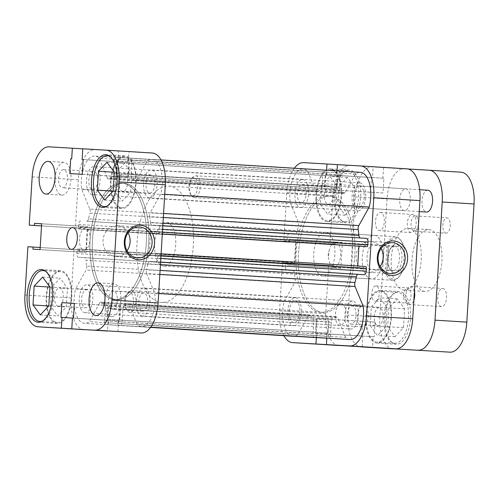 <?xml version="1.0" encoding="UTF-8"?>
<svg xmlns="http://www.w3.org/2000/svg" width="499" height="499" viewBox="0 0 499 499"><rect width="100%" height="100%" fill="white"/><g stroke="black" fill="none" stroke-linecap="round" stroke-linejoin="round"><path stroke-width="0.37" stroke-dasharray="2.5 1.87" d="M128.449 310.528A9.107 4.404 -86.4 0 0 133.401 301.689A9.107 4.404 -86.4 0 0 129.559 292.345A9.107 4.404 -86.4 0 0 127.052 293.705A9.107 4.404 -86.4 0 0 126.11 308.862A9.107 4.404 -86.4 0 0 128.449 310.528M131.262 290.63A10.928 5.283 93.6 0 1 131.274 290.63A10.928 5.283 93.6 0 1 135.871 301.851A10.928 5.283 93.6 0 1 129.933 312.443A10.928 5.283 93.6 0 1 129.921 312.443A10.928 5.283 93.6 0 1 127.12 310.447A10.928 5.283 93.6 0 1 128.255 292.264A10.928 5.283 93.6 0 1 131.262 290.63L363.615 305.064A10.928 5.283 -86.4 0 0 363.609 305.064A10.928 5.283 -86.4 0 0 357.671 315.655A10.928 5.283 -86.4 0 0 362.262 326.876A10.928 5.283 -86.4 0 0 368.212 316.291A10.928 5.283 -86.4 0 0 363.615 305.064M192.795 195.677A9.107 4.404 -86.4 0 0 197.741 186.844A9.107 4.404 -86.4 0 0 193.905 177.501A9.107 4.404 -86.4 0 0 191.398 178.86A9.107 4.404 -86.4 0 0 190.456 194.017A9.107 4.404 -86.4 0 0 192.795 195.677M195.608 175.779A10.928 5.283 93.6 0 1 195.62 175.779A10.928 5.283 93.6 0 1 200.211 187A10.928 5.283 93.6 0 1 194.273 197.592A10.928 5.283 93.6 0 1 194.261 197.592A10.928 5.283 93.6 0 1 191.466 195.602A10.928 5.283 93.6 0 1 192.595 177.413A10.928 5.283 93.6 0 1 195.608 175.779L419.653 189.701M406.872 303.143A7.647 3.699 93.6 0 1 406.866 303.143A7.647 3.699 93.6 0 1 403.647 295.289A7.647 3.699 93.6 0 1 407.808 287.873A7.647 3.699 93.6 0 1 407.814 287.873A7.647 3.699 93.6 0 1 411.033 295.732A7.647 3.699 93.6 0 1 406.872 303.143L375.036 301.165A7.647 3.699 -86.4 0 0 375.042 301.165A7.647 3.699 -86.4 0 0 379.203 293.755A7.647 3.699 -86.4 0 0 375.984 285.896A7.647 3.699 -86.4 0 0 375.978 285.896A7.647 3.699 -86.4 0 0 371.824 293.312A7.647 3.699 -86.4 0 0 375.036 301.165M446.075 233.176A7.647 3.699 93.6 0 1 446.069 233.176A7.647 3.699 93.6 0 1 442.85 225.317A7.647 3.699 93.6 0 1 447.004 217.907A7.647 3.699 93.6 0 1 447.017 217.907A7.647 3.699 93.6 0 1 450.229 225.76A7.647 3.699 93.6 0 1 446.075 233.176L414.239 231.199A7.647 3.699 -86.4 0 0 414.245 231.199A7.647 3.699 -86.4 0 0 418.405 223.783A7.647 3.699 -86.4 0 0 415.187 215.93A7.647 3.699 -86.4 0 0 415.18 215.93A7.647 3.699 -86.4 0 0 411.02 223.34A7.647 3.699 -86.4 0 0 414.239 231.199M411.188 232.609A9.107 4.404 93.6 0 1 411.176 232.609A9.107 4.404 93.6 0 1 407.352 223.259A9.107 4.404 93.6 0 1 412.299 214.433A9.107 4.404 93.6 0 1 412.305 214.433A9.107 4.404 93.6 0 1 416.135 223.783A9.107 4.404 93.6 0 1 411.188 232.609L379.352 230.632A9.107 4.404 -86.4 0 0 379.359 230.632A9.107 4.404 -86.4 0 0 384.311 221.806A9.107 4.404 -86.4 0 0 380.481 212.455A9.107 4.404 -86.4 0 0 380.469 212.455A9.107 4.404 -86.4 0 0 375.522 221.282A9.107 4.404 -86.4 0 0 379.352 230.632M441.584 306.617A9.107 4.404 93.6 0 1 441.571 306.617A9.107 4.404 93.6 0 1 437.742 297.261A9.107 4.404 93.6 0 1 442.694 288.441A9.107 4.404 93.6 0 1 442.7 288.441A9.107 4.404 93.6 0 1 446.53 297.791A9.107 4.404 93.6 0 1 441.584 306.617L409.748 304.639A9.107 4.404 -86.4 0 0 409.754 304.639A9.107 4.404 -86.4 0 0 413.846 300.286M414.401 291.254A9.107 4.404 -86.4 0 0 410.877 286.463A9.107 4.404 -86.4 0 0 405.918 295.283A9.107 4.404 -86.4 0 0 409.748 304.639M425.048 291.428A30.963 14.964 93.6 0 1 425.017 291.428A30.963 14.964 93.6 0 1 412.006 259.63A30.963 14.964 93.6 0 1 428.828 229.621A30.963 14.964 93.6 0 1 428.859 229.621A30.963 14.964 93.6 0 1 441.877 261.42A30.963 14.964 93.6 0 1 425.048 291.428M404.365 290.144A30.963 14.964 93.6 0 1 404.333 290.144A30.963 14.964 93.6 0 1 391.316 258.345A30.963 14.964 93.6 0 1 408.145 228.336A30.963 14.964 93.6 0 1 408.17 228.336A30.963 14.964 93.6 0 1 421.187 260.135A30.963 14.964 93.6 0 1 404.365 290.144M410.877 286.463A9.107 4.404 -86.4 0 0 410.864 286.457L442.7 288.441M408.039 168.993L372.061 166.909A30.963 14.964 -86.4 0 0 355.232 196.943L348.003 315.106A30.963 14.964 -86.4 0 0 359.904 346.718M362.262 326.876A10.928 5.283 -86.4 0 0 362.274 326.876L129.921 312.443M427.949 190.213A10.928 5.283 -86.4 0 0 422.011 200.798A10.928 5.283 -86.4 0 0 426.595 212.025M392.819 348.851A30.963 14.964 93.6 0 1 379.833 317.083L387.056 198.92A30.963 14.964 93.6 0 1 403.884 168.887L461.001 172.199M45.683 271.319A25.499 12.325 93.6 0 1 53.78 296.762A25.499 12.325 93.6 0 1 42.596 321.013M57.429 322.535A25.499 12.325 -86.4 0 0 71.288 297.828A25.499 12.325 -86.4 0 0 60.566 271.637A25.499 12.325 -86.4 0 0 60.541 271.637A25.499 12.325 -86.4 0 0 46.681 296.35A25.499 12.325 -86.4 0 0 57.404 322.535A25.499 12.325 -86.4 0 0 57.429 322.535L41.623 321.556M110.03 156.468A25.499 12.325 93.6 0 1 118.12 181.917A25.499 12.325 93.6 0 1 106.942 206.162M121.775 207.69A25.499 12.325 -86.4 0 0 135.628 182.977A25.499 12.325 -86.4 0 0 124.912 156.786A25.499 12.325 -86.4 0 0 124.887 156.786A25.499 12.325 -86.4 0 0 111.028 181.499A25.499 12.325 -86.4 0 0 121.75 207.684A25.499 12.325 -86.4 0 0 121.775 207.69M113.473 291.11A9.107 4.404 -86.4 0 0 108.526 299.936A9.107 4.404 -86.4 0 0 112.356 309.293A9.107 4.404 -86.4 0 0 112.362 309.293A9.107 4.404 -86.4 0 0 117.309 300.467A9.107 4.404 -86.4 0 0 113.485 291.11A9.107 4.404 -86.4 0 0 113.473 291.11M143.712 292.988A9.107 4.404 -86.4 0 0 138.759 301.814A9.107 4.404 -86.4 0 0 142.589 311.17A9.107 4.404 -86.4 0 0 142.602 311.17A9.107 4.404 -86.4 0 0 147.548 302.344A9.107 4.404 -86.4 0 0 143.718 292.994A9.107 4.404 -86.4 0 0 143.712 292.988M63.585 169.641A9.107 4.404 -86.4 0 0 58.639 178.461A9.107 4.404 -86.4 0 0 62.462 187.817A9.107 4.404 -86.4 0 0 62.475 187.817A9.107 4.404 -86.4 0 0 67.421 178.991A9.107 4.404 -86.4 0 0 63.591 169.641A9.107 4.404 -86.4 0 0 63.585 169.641L93.831 171.519A9.107 4.404 -86.4 0 0 93.824 171.519A9.107 4.404 -86.4 0 0 88.872 180.345A9.107 4.404 -86.4 0 0 92.702 189.695A9.107 4.404 -86.4 0 0 92.708 189.695A9.107 4.404 -86.4 0 0 97.661 180.869A9.107 4.404 -86.4 0 0 93.831 171.519M64.028 162.368A16.392 7.922 -86.4 0 0 55.121 178.255A16.392 7.922 -86.4 0 0 62.013 195.09A16.392 7.922 -86.4 0 0 62.026 195.09A16.392 7.922 -86.4 0 0 70.939 179.203A16.392 7.922 -86.4 0 0 64.047 162.368A16.392 7.922 -86.4 0 0 64.028 162.368M113.922 283.837A16.392 7.922 -86.4 0 0 105.008 299.724A16.392 7.922 -86.4 0 0 111.901 316.559A16.392 7.922 -86.4 0 0 111.919 316.559A16.392 7.922 -86.4 0 0 120.827 300.679A16.392 7.922 -86.4 0 0 113.934 283.844A16.392 7.922 -86.4 0 0 113.922 283.837L98.022 282.852M85.46 228.361A10.928 5.283 -86.4 0 0 79.522 238.952A10.928 5.283 -86.4 0 0 84.113 250.174A10.928 5.283 -86.4 0 0 84.125 250.174A10.928 5.283 -86.4 0 0 90.063 239.582A10.928 5.283 -86.4 0 0 85.466 228.361A10.928 5.283 -86.4 0 0 85.46 228.361L72.735 227.569M128.087 232.771A15.481 13.554 93.3 0 0 117.527 225.704A15.481 13.554 93.3 0 0 117.477 225.704A15.481 13.554 93.3 0 0 103.05 240.343A15.481 13.554 93.3 0 0 115.637 256.611A15.481 13.554 93.3 0 0 115.687 256.611A15.481 13.554 93.3 0 0 127.039 250.816M60.597 270.726A26.41 12.762 -86.4 0 0 46.245 296.319A26.41 12.762 -86.4 0 0 57.348 323.446A26.41 12.762 -86.4 0 0 57.373 323.446A26.41 12.762 -86.4 0 0 71.725 297.853A26.41 12.762 -86.4 0 0 60.622 270.726A26.41 12.762 -86.4 0 0 60.597 270.726M124.943 155.881A26.41 12.762 -86.4 0 0 110.591 181.474A26.41 12.762 -86.4 0 0 121.694 208.594A26.41 12.762 -86.4 0 0 121.719 208.594A26.41 12.762 -86.4 0 0 136.071 183.002A26.41 12.762 -86.4 0 0 124.968 155.881A26.41 12.762 -86.4 0 0 124.943 155.881M117.04 299.662A58.283 28.169 -86.4 0 0 148.714 243.181A58.283 28.169 -86.4 0 0 124.214 183.32A58.283 28.169 -86.4 0 0 124.157 183.32A58.283 28.169 -86.4 0 0 92.483 239.801A58.283 28.169 -86.4 0 0 116.984 299.662A58.283 28.169 -86.4 0 0 117.04 299.662M114.651 299.512A58.283 28.169 -86.4 0 0 146.326 243.032A58.283 28.169 -86.4 0 0 121.825 183.177A58.283 28.169 -86.4 0 0 121.768 183.17A58.283 28.169 -86.4 0 0 90.094 239.657A58.283 28.169 -86.4 0 0 114.595 299.512A58.283 28.169 -86.4 0 0 114.651 299.512A58.283 28.169 93.6 0 1 114.595 299.512A58.283 28.169 93.6 0 1 90.094 239.657A58.283 28.169 93.6 0 1 121.768 183.17A58.283 28.169 93.6 0 1 121.825 183.177A58.283 28.169 93.6 0 1 146.326 243.032A58.283 28.169 93.6 0 1 114.651 299.512M122.773 191.329A9.107 4.404 93.6 0 1 122.766 191.329A9.107 4.404 93.6 0 1 118.937 181.973A9.107 4.404 93.6 0 1 123.883 173.147A9.107 4.404 93.6 0 1 123.895 173.147A9.107 4.404 93.6 0 1 127.719 182.503A9.107 4.404 93.6 0 1 122.773 191.329M150.935 174.831A9.107 4.404 -86.4 0 0 145.989 183.657A9.107 4.404 -86.4 0 0 149.819 193.007A9.107 4.404 -86.4 0 0 149.825 193.007A9.107 4.404 -86.4 0 0 154.777 184.181A9.107 4.404 -86.4 0 0 150.948 174.831A9.107 4.404 -86.4 0 0 150.935 174.831L123.895 173.147M58.427 306.174A9.107 4.404 93.6 0 1 58.42 306.174A9.107 4.404 93.6 0 1 54.591 296.824A9.107 4.404 93.6 0 1 59.543 287.998A9.107 4.404 93.6 0 1 59.549 287.998A9.107 4.404 93.6 0 1 63.379 297.348A9.107 4.404 93.6 0 1 58.427 306.174L85.472 307.858A9.107 4.404 -86.4 0 0 85.485 307.858A9.107 4.404 -86.4 0 0 90.431 299.032A9.107 4.404 -86.4 0 0 86.601 289.682A9.107 4.404 -86.4 0 0 81.643 298.502A9.107 4.404 -86.4 0 0 85.472 307.858M84.088 329.671A30.963 14.964 93.6 0 1 71.101 297.903L74.052 249.619L27.9 246.749M82.778 148.839L118.494 151.054L117.839 161.782L116.822 161.72L115.918 176.446L128.399 177.17L129.297 162.443L128.28 162.387L128.935 151.659L152.27 153.012M32.179 176.871L78.324 179.74A30.963 14.964 93.6 0 1 95.153 149.7L118.494 151.054M86.601 289.682A9.107 4.404 -86.4 0 0 86.595 289.676L59.549 287.998M117.926 331.629L118.581 320.907L119.604 320.963L120.502 306.236L108.027 305.513L107.123 320.239L108.146 320.302L107.491 330.98M74.052 249.619L79.235 249.918L79.11 252.026L86.227 252.438L87.805 226.627L80.688 226.215L80.557 228.324L75.374 228.024L78.324 179.74M128.935 151.659L82.784 148.796M41.523 225.922L75.374 228.024M115.999 172.336L114.845 191.223L122.174 201.128L130.657 192.14L131.817 173.253L124.482 163.348L115.999 172.336L114.308 172.23M51.653 287.181L50.499 306.074L57.828 315.979L66.317 306.991L67.471 288.098L60.142 278.192L51.653 287.181L49.962 287.075M129.297 162.443L83.146 159.58L128.28 162.387M128.399 177.17L82.248 174.301M115.918 176.446L69.766 173.577M116.822 161.72L117.839 161.782M80.688 226.215L41.654 223.789M80.557 228.324L41.523 225.897M87.805 226.627L41.654 223.758M86.227 252.438L40.076 249.575M79.11 252.026L32.959 249.163M79.235 249.918L40.201 247.492M107.123 320.239L60.972 317.37M108.146 320.302L72.43 318.081M108.027 305.513L74.351 303.423M120.502 306.236L74.351 303.373M119.604 320.963L73.453 318.094M118.581 320.907L72.43 318.038M113.098 191.117L114.845 191.223M104.665 200.043L122.174 201.128M113.154 191.055L130.657 192.14M114.308 172.161L131.817 173.253M106.979 162.256L124.482 163.348M48.752 305.968L50.499 306.074M40.325 314.894L57.828 315.979M48.808 305.906L66.317 306.991M49.969 287.012L67.471 288.098M42.633 277.107L60.142 278.192M344.74 221.774A25.499 12.325 -86.4 0 0 358.6 197.068A25.499 12.325 -86.4 0 0 347.878 170.876A25.499 12.325 -86.4 0 0 347.853 170.876A25.499 12.325 -86.4 0 0 333.993 195.589A25.499 12.325 -86.4 0 0 344.715 221.774A25.499 12.325 -86.4 0 0 344.74 221.774M330.35 169.791A25.499 12.325 93.6 0 1 330.375 169.791A25.499 12.325 93.6 0 1 341.091 195.976A25.499 12.325 93.6 0 1 327.232 220.689A25.499 12.325 93.6 0 1 327.213 220.689A25.499 12.325 93.6 0 1 316.491 194.498A25.499 12.325 93.6 0 1 330.35 169.791M394.628 343.25A25.499 12.325 -86.4 0 0 408.488 318.537A25.499 12.325 -86.4 0 0 397.765 292.352A25.499 12.325 -86.4 0 0 397.74 292.352A25.499 12.325 -86.4 0 0 383.887 317.065A25.499 12.325 -86.4 0 0 394.603 343.25A25.499 12.325 -86.4 0 0 394.628 343.25L377.101 342.164A25.499 12.325 93.6 0 1 366.378 315.973A25.499 12.325 93.6 0 1 380.238 291.26A25.499 12.325 93.6 0 1 380.263 291.266A25.499 12.325 93.6 0 1 390.979 317.451A25.499 12.325 93.6 0 1 377.125 342.164A25.499 12.325 93.6 0 1 377.101 342.164M339.994 325.491A10.928 5.283 93.6 0 1 339.981 325.491A10.928 5.283 93.6 0 1 335.39 314.27A10.928 5.283 93.6 0 1 341.328 303.679A10.928 5.283 93.6 0 1 341.341 303.679A10.928 5.283 93.6 0 1 345.932 314.906A10.928 5.283 93.6 0 1 339.994 325.491M293.842 322.628A10.928 5.283 93.6 0 1 293.83 322.628A10.928 5.283 93.6 0 1 289.239 311.401A10.928 5.283 93.6 0 1 295.177 300.816A10.928 5.283 93.6 0 1 295.19 300.816A10.928 5.283 93.6 0 1 299.78 312.037A10.928 5.283 93.6 0 1 293.842 322.628M404.34 210.647A10.928 5.283 93.6 0 1 404.327 210.647A10.928 5.283 93.6 0 1 399.73 199.419A10.928 5.283 93.6 0 1 405.675 188.828A10.928 5.283 93.6 0 1 405.681 188.834A10.928 5.283 93.6 0 1 410.278 200.055A10.928 5.283 93.6 0 1 404.34 210.647M358.188 207.777A10.928 5.283 93.6 0 1 358.176 207.777A10.928 5.283 93.6 0 1 353.585 196.556A10.928 5.283 93.6 0 1 359.523 185.965A10.928 5.283 93.6 0 1 359.529 185.965A10.928 5.283 93.6 0 1 364.127 197.186A10.928 5.283 93.6 0 1 358.188 207.777L404.327 210.647M381.117 248.49A15.481 13.554 93.3 0 0 370.557 241.422A15.481 13.554 93.3 0 0 370.507 241.422A15.481 13.554 93.3 0 0 356.08 256.062A15.481 13.554 93.3 0 0 368.667 272.329A15.481 13.554 93.3 0 0 368.717 272.329A15.481 13.554 93.3 0 0 380.07 266.541M346.275 222.785A26.41 12.762 93.6 0 1 346.25 222.785A26.41 12.762 93.6 0 1 335.147 195.658A26.41 12.762 93.6 0 1 349.5 170.065A26.41 12.762 93.6 0 1 349.525 170.065A26.41 12.762 93.6 0 1 360.627 197.192A26.41 12.762 93.6 0 1 346.275 222.785M327.182 221.6A26.41 12.762 93.6 0 1 327.151 221.6A26.41 12.762 93.6 0 1 316.054 194.473A26.41 12.762 93.6 0 1 330.407 168.88A26.41 12.762 93.6 0 1 330.432 168.88A26.41 12.762 93.6 0 1 341.528 196.007A26.41 12.762 93.6 0 1 327.182 221.6M396.162 344.26A26.41 12.762 93.6 0 1 396.137 344.26A26.41 12.762 93.6 0 1 385.035 317.133A26.41 12.762 93.6 0 1 399.387 291.541A26.41 12.762 93.6 0 1 399.412 291.541A26.41 12.762 93.6 0 1 410.515 318.668A26.41 12.762 93.6 0 1 396.162 344.26M377.069 343.075A26.41 12.762 93.6 0 1 377.044 343.069A26.41 12.762 93.6 0 1 365.942 315.948A26.41 12.762 93.6 0 1 380.294 290.356A26.41 12.762 93.6 0 1 380.319 290.356A26.41 12.762 93.6 0 1 391.422 317.476A26.41 12.762 93.6 0 1 377.069 343.075L396.137 344.26M327.855 195.976A58.283 28.169 93.6 0 1 327.912 195.976A58.283 28.169 93.6 0 1 352.413 255.837A58.283 28.169 93.6 0 1 320.738 312.318A58.283 28.169 93.6 0 1 320.682 312.318A58.283 28.169 93.6 0 1 296.181 252.457A58.283 28.169 93.6 0 1 327.855 195.976M330.238 196.126A58.283 28.169 93.6 0 1 330.294 196.126A58.283 28.169 93.6 0 1 354.795 255.987A58.283 28.169 93.6 0 1 323.127 312.468A58.283 28.169 93.6 0 1 323.071 312.461A58.283 28.169 93.6 0 1 298.564 252.606A58.283 28.169 93.6 0 1 330.238 196.126A58.283 28.169 93.6 0 1 330.294 196.126A58.283 28.169 93.6 0 1 354.795 255.987A58.283 28.169 93.6 0 1 323.127 312.468A58.283 28.169 93.6 0 1 323.071 312.461A58.283 28.169 93.6 0 1 298.564 252.606A58.283 28.169 93.6 0 1 330.238 196.126M371.499 278.978A21.856 10.56 93.6 0 1 371.481 278.978A21.856 10.56 93.6 0 1 362.286 256.53A21.856 10.56 93.6 0 1 374.169 235.347A21.856 10.56 93.6 0 1 374.188 235.347A21.856 10.56 93.6 0 1 383.375 257.796A21.856 10.56 93.6 0 1 371.499 278.978M322.959 275.959A21.856 10.56 93.6 0 1 322.94 275.959A21.856 10.56 93.6 0 1 313.752 253.511A21.856 10.56 93.6 0 1 325.629 232.334A21.856 10.56 93.6 0 1 325.654 232.334A21.856 10.56 93.6 0 1 334.841 254.783A21.856 10.56 93.6 0 1 322.959 275.959L371.481 278.978M379.234 307.621A9.107 4.404 -86.4 0 0 374.287 316.447A9.107 4.404 -86.4 0 0 378.117 325.803A9.107 4.404 -86.4 0 0 378.123 325.803A9.107 4.404 -86.4 0 0 383.076 316.977A9.107 4.404 -86.4 0 0 379.246 307.627A9.107 4.404 -86.4 0 0 379.234 307.621L352.194 305.943A9.107 4.404 93.6 0 1 356.018 315.293A9.107 4.404 93.6 0 1 351.071 324.119A9.107 4.404 93.6 0 1 351.065 324.119A9.107 4.404 93.6 0 1 347.235 314.769A9.107 4.404 93.6 0 1 352.182 305.943A9.107 4.404 93.6 0 1 352.194 305.943M329.346 186.152A9.107 4.404 -86.4 0 0 324.4 194.978A9.107 4.404 -86.4 0 0 328.23 204.328A9.107 4.404 -86.4 0 0 328.236 204.328A9.107 4.404 -86.4 0 0 333.182 195.502A9.107 4.404 -86.4 0 0 329.359 186.152A9.107 4.404 -86.4 0 0 329.346 186.152M301.184 202.65A9.107 4.404 93.6 0 1 301.171 202.65A9.107 4.404 93.6 0 1 297.342 193.294A9.107 4.404 93.6 0 1 302.294 184.468A9.107 4.404 93.6 0 1 302.3 184.468A9.107 4.404 93.6 0 1 306.13 193.824A9.107 4.404 93.6 0 1 301.184 202.65L328.23 204.328M337.405 164.614L406.897 168.837M294.354 168.225A30.963 14.964 -86.4 0 0 286.8 192.695L283.844 240.973L329.995 243.843L332.952 195.558A30.963 14.964 93.6 0 1 349.78 165.525L337.405 164.658M337.025 170.883L336.75 175.336L337.767 175.399L336.869 190.125L324.394 189.402L325.292 174.675L326.309 174.731L326.583 170.234M283.844 240.973L289.033 241.273L289.158 239.164L296.275 239.582L294.697 265.393L287.58 264.981L287.711 262.873L282.528 262.574L279.571 310.852A30.963 14.964 -86.4 0 0 283.912 335.696M316.354 337.567L316.616 333.251L315.599 333.195L316.497 318.468L328.972 319.192L328.074 333.918L327.057 333.856L326.789 338.216M383.556 167.483L382.901 178.205L383.918 178.268L383.02 192.988L370.539 192.265L371.443 177.544L372.46 177.6L373.115 166.878M362.112 346.799L362.767 336.12L361.744 336.058L362.648 321.337L375.123 322.061L374.225 336.781L373.202 336.725L372.547 347.447M338.709 345.489A30.963 14.964 93.6 0 1 325.722 313.721L328.679 265.437L282.528 262.574M329.995 243.843L335.178 244.142L335.309 242.034L342.426 242.445L340.848 268.262L333.731 267.851L333.862 265.736L328.679 265.437M371.35 306.81L379.839 297.822L387.168 307.727L386.014 326.62L377.525 335.602L370.196 325.697L371.35 306.81L388.858 307.895L387.698 326.789L395.033 336.694L403.516 327.706L404.67 308.812L397.341 298.907L388.858 307.895M321.462 185.335L329.945 176.347L337.28 186.252L336.12 205.145L327.637 214.133L320.308 204.228L321.462 185.335L338.964 186.42L337.811 205.314L345.14 215.219L353.629 206.23L354.783 187.337L347.454 177.432L338.964 186.42M328.074 333.918L374.225 336.781M327.057 333.856L373.202 336.725M328.972 319.192L375.123 322.061M316.497 318.468L362.648 321.337M315.599 333.195L361.744 336.058M316.616 333.251L362.767 336.12M287.58 264.981L333.731 267.851M287.711 262.873L333.862 265.736M294.697 265.393L340.848 268.262M296.275 239.582L342.426 242.445M289.158 239.164L335.309 242.034M289.033 241.273L335.178 244.142M325.292 174.675L371.443 177.544M326.309 174.731L372.46 177.6M324.394 189.402L370.539 192.265M336.869 190.125L383.02 192.988M337.767 175.399L383.918 178.268M336.75 175.336L382.901 178.205M397.341 298.907L379.839 297.822M404.67 308.812L387.168 307.727M403.516 327.706L386.014 326.62M395.033 336.694L377.525 335.602M387.698 326.789L370.196 325.697M347.454 177.432L329.945 176.347M354.783 187.337L337.28 186.252M353.629 206.23L336.12 205.145M345.14 215.219L327.637 214.133M337.811 205.314L320.308 204.228M394.247 272.728A14.209 6.867 -86.4 0 0 401.963 258.944A14.209 6.867 -86.4 0 0 395.981 244.367A14.209 6.867 -86.4 0 0 392.064 246.487A14.209 6.867 -86.4 0 0 390.592 270.134A14.209 6.867 -86.4 0 0 394.247 272.728M394.279 246.088A12.388 5.988 93.6 0 1 394.291 246.088A12.388 5.988 93.6 0 1 399.493 258.806A12.388 5.988 93.6 0 1 392.763 270.807A12.388 5.988 93.6 0 1 392.75 270.807A12.388 5.988 93.6 0 1 389.582 268.549A12.388 5.988 93.6 0 1 390.86 247.934A12.388 5.988 93.6 0 1 394.279 246.088M335.397 242.427A12.388 5.988 93.6 0 1 335.409 242.427A12.388 5.988 93.6 0 1 340.611 255.151A12.388 5.988 93.6 0 1 333.881 267.152A12.388 5.988 93.6 0 1 333.868 267.152A12.388 5.988 93.6 0 1 328.847 259.33A12.388 5.988 93.6 0 1 329.452 249.569A12.388 5.988 93.6 0 1 335.397 242.427M148.714 243.119A58.283 28.169 93.6 0 1 116.984 299.662A58.283 28.169 93.6 0 1 92.477 239.863A58.283 28.169 93.6 0 1 124.214 183.32A58.283 28.169 93.6 0 1 148.714 243.119M193.275 245.888A58.283 28.169 93.6 0 1 161.545 302.425A58.283 28.169 93.6 0 1 137.038 242.626A58.283 28.169 93.6 0 1 168.768 186.09A58.283 28.169 93.6 0 1 193.275 245.888M175.698 244.872A21.856 10.56 93.6 0 1 163.803 266.073A21.856 10.56 93.6 0 1 154.609 243.649A21.856 10.56 93.6 0 1 166.51 222.448A21.856 10.56 93.6 0 1 175.698 244.872M386.107 245.92L370.832 244.972C368.611 248.514 367.358 252.475 367.064 256.848C366.821 261.227 367.582 265.306 369.354 269.086L384.635 270.034A21.856 10.56 -86.4 0 0 392.8 280.301A21.856 10.56 -86.4 0 0 398.844 277.039A21.856 10.56 -86.4 0 0 402.206 271.057L386.931 270.109L388.153 258.07L388.403 245.988L403.685 246.936A21.856 10.56 -86.4 0 0 401.109 240.661A21.856 10.56 -86.4 0 0 395.514 236.676A21.856 10.56 -86.4 0 0 386.107 245.92L386.931 248.084L385.715 267.988L384.635 270.034M386.931 248.084A20.765 10.036 93.6 0 1 401.714 241.61A20.765 10.036 93.6 0 1 404.508 249.107L403.292 269.005A20.765 10.036 93.6 0 1 399.568 276.172A20.765 10.036 93.6 0 1 385.715 267.988M403.685 246.936L404.508 249.107M403.292 269.005L402.206 271.057M370.832 244.972L369.354 269.086M388.403 245.988L386.931 270.109M345.239 192.545L136.77 179.59A3.643 1.759 93.6 0 1 135.46 180.582L135.46 180.582A3.643 1.759 93.6 0 1 134.786 180.251L343.256 193.2A3.643 1.759 -86.4 0 0 343.93 193.537A3.643 1.759 -86.4 0 0 345.239 192.545L355.637 173.983A24.588 11.882 93.6 0 1 360.378 172.33M317.67 191.722L109.2 178.767A3.643 1.759 93.6 0 1 108.489 179.022A3.643 1.759 93.6 0 1 108.483 179.022A3.643 1.759 93.6 0 1 107.31 177.881L315.786 190.836A3.643 1.759 -86.4 0 0 316.959 191.972A3.643 1.759 -86.4 0 0 317.67 191.722A67.39 32.566 93.6 0 1 320.595 189.72A3.643 1.759 -86.4 0 0 322.023 186.327L113.547 173.378A3.643 1.759 93.6 0 1 112.119 176.765L320.595 189.72M142.296 316.079A14.022 6.78 93.6 0 1 142.284 316.079A14.022 6.78 93.6 0 1 136.389 301.677A14.022 6.78 93.6 0 1 144.011 288.085A14.022 6.78 93.6 0 1 144.024 288.085A14.022 6.78 93.6 0 1 149.918 302.488A14.022 6.78 93.6 0 1 142.296 316.079M350.772 329.028A14.022 6.78 93.6 0 1 350.76 329.028A14.022 6.78 93.6 0 1 344.859 314.626A14.022 6.78 93.6 0 1 352.481 301.034A14.022 6.78 93.6 0 1 352.5 301.034A14.022 6.78 93.6 0 1 358.394 315.437A14.022 6.78 93.6 0 1 350.772 329.028L142.284 316.079M85.179 312.767A14.022 6.78 93.6 0 1 85.167 312.767A14.022 6.78 93.6 0 1 79.272 298.358A14.022 6.78 93.6 0 1 86.895 284.773A14.022 6.78 93.6 0 1 86.907 284.773A14.022 6.78 93.6 0 1 92.802 299.175A14.022 6.78 93.6 0 1 85.179 312.767L293.643 325.716A14.022 6.78 93.6 0 1 287.748 311.314A14.022 6.78 93.6 0 1 295.364 297.722A14.022 6.78 93.6 0 1 295.383 297.722A14.022 6.78 93.6 0 1 301.277 312.125A14.022 6.78 93.6 0 1 293.655 325.716A14.022 6.78 93.6 0 1 293.643 325.716M92.409 194.604A14.022 6.78 93.6 0 1 92.396 194.604A14.022 6.78 93.6 0 1 86.502 180.201A14.022 6.78 93.6 0 1 94.124 166.61A14.022 6.78 93.6 0 1 94.136 166.61A14.022 6.78 93.6 0 1 100.031 181.012A14.022 6.78 93.6 0 1 92.409 194.604L300.866 207.553A14.022 6.78 93.6 0 1 294.971 193.15A14.022 6.78 93.6 0 1 302.594 179.559A14.022 6.78 93.6 0 1 302.606 179.559A14.022 6.78 93.6 0 1 308.501 193.968A14.022 6.78 93.6 0 1 300.885 207.559A14.022 6.78 93.6 0 1 300.866 207.553M149.525 197.916A14.022 6.78 93.6 0 1 149.513 197.916A14.022 6.78 93.6 0 1 143.618 183.513A14.022 6.78 93.6 0 1 151.241 169.922A14.022 6.78 93.6 0 1 151.253 169.922A14.022 6.78 93.6 0 1 157.148 184.324A14.022 6.78 93.6 0 1 149.525 197.916L357.983 210.865A14.022 6.78 93.6 0 1 352.088 196.463A14.022 6.78 93.6 0 1 359.71 182.871A14.022 6.78 93.6 0 1 359.723 182.871A14.022 6.78 93.6 0 1 365.617 197.28A14.022 6.78 93.6 0 1 357.995 210.871A14.022 6.78 93.6 0 1 357.983 210.865M292.963 336.257A24.588 11.882 93.6 0 1 284.156 301.571L75.686 288.622L86.084 270.059L294.553 283.008A3.643 1.759 -86.4 0 0 295.177 279.028A67.39 32.566 93.6 0 1 294.479 273.196A3.643 1.759 -86.4 0 0 292.969 270.583A3.643 1.759 -86.4 0 0 292.963 270.583L84.493 257.634A3.643 1.759 93.6 0 1 86.009 260.247L294.479 273.196M314.532 337.511A3.643 1.759 93.6 0 1 313.004 333.775L313.771 321.244A3.643 1.759 -86.4 0 0 312.767 317.713A67.39 32.566 93.6 0 1 310.104 315.387A3.643 1.759 -86.4 0 0 309.436 315.056A3.643 1.759 -86.4 0 0 308.126 316.048L99.65 303.093L89.252 321.655A24.588 11.882 93.6 0 1 84.537 323.308A24.588 11.882 93.6 0 1 84.512 323.308A24.588 11.882 93.6 0 1 75.686 288.622M350.08 339.57A24.588 11.882 93.6 0 1 345.645 337.386L137.175 324.437L129.11 304.802L337.58 317.757A3.643 1.759 -86.4 0 0 336.407 316.616A3.643 1.759 -86.4 0 0 335.696 316.871A67.39 32.566 93.6 0 1 332.771 318.873A3.643 1.759 -86.4 0 0 331.342 322.26L122.873 309.311A3.643 1.759 93.6 0 1 124.301 305.918L332.771 318.873M159.842 274.388L146.606 273.571L154.671 293.2A24.588 11.882 93.6 0 1 141.654 326.62A24.588 11.882 93.6 0 1 141.629 326.62A24.588 11.882 93.6 0 1 137.175 324.437M327.232 338.247A1.821 0.879 93.6 0 1 326.471 336.376L326.677 332.92L327.687 332.983L328.367 321.892A1.821 0.879 -86.4 0 0 327.6 320.021L119.13 307.072A1.821 0.879 93.6 0 1 119.897 308.943L328.367 321.892M317.757 319.454L109.287 306.498L317.757 319.454A1.821 0.879 -86.4 0 0 316.771 321.219L316.092 332.309L317.102 332.365L316.89 335.821A1.821 0.879 93.6 0 1 316.098 337.555M308.126 316.048L297.728 334.611A24.588 11.882 93.6 0 1 293.998 336.232M284.156 301.571L294.553 283.008M286.906 270.233L78.437 257.278A3.643 1.759 -86.4 0 0 78.437 257.278L286.906 270.233A3.643 1.759 93.6 0 1 285.372 266.497L76.902 253.542A3.643 1.759 -86.4 0 0 78.43 257.278L286.906 270.233M285.547 263.678A1.821 0.879 93.6 0 1 286.532 261.913L78.062 248.957A1.821 0.879 -86.4 0 0 77.071 250.723L285.547 263.678L285.372 266.497M286.532 261.913L288.204 262.006L288.079 264.096L293.437 264.408A1.821 0.879 -86.4 0 0 294.429 262.642L85.953 249.687A1.821 0.879 93.6 0 1 84.961 251.459L293.437 264.408M295.67 242.283A1.821 0.879 -86.4 0 0 294.903 240.412L86.433 227.457A1.821 0.879 93.6 0 1 87.2 229.328L295.67 242.283L294.429 262.642M286.981 240.225L78.505 227.276A1.821 0.879 -86.4 0 0 79.272 229.141L80.944 229.241L81.069 227.151L86.433 227.457L294.903 240.412L289.545 240.1L289.414 242.19L287.748 242.096A1.821 0.879 93.6 0 1 287.742 242.096A1.821 0.879 93.6 0 1 286.981 240.225L287.15 237.405A3.643 1.759 93.6 0 1 289.133 233.875L295.19 234.224A3.643 1.759 -86.4 0 0 297.011 231.804A67.39 32.566 93.6 0 1 298.414 226.091A3.643 1.759 -86.4 0 0 298.283 222.067L290.218 202.438A24.588 11.882 93.6 0 1 303.261 169.018A24.588 11.882 93.6 0 1 307.721 171.201L315.786 190.836M316.959 191.972L108.483 179.022M322.784 173.802A3.643 1.759 93.6 0 1 324.768 170.265L117.658 157.391L326.128 170.346A1.821 0.879 93.6 0 1 326.134 170.346A1.821 0.879 93.6 0 1 326.895 172.211L118.425 159.262A1.821 0.879 -86.4 0 0 117.658 157.391L116.298 157.316A3.643 1.759 -86.4 0 0 114.315 160.846L322.784 173.802L322.023 186.327M326.895 172.211L326.683 175.667L325.672 175.611L324.999 186.701A1.821 0.879 -86.4 0 0 325.76 188.566A1.821 0.879 -86.4 0 0 325.766 188.566L117.29 175.617A1.821 0.879 93.6 0 1 116.523 173.746L324.999 186.701M335.609 189.14L117.29 175.617L335.609 189.14A1.821 0.879 -86.4 0 0 336.594 187.368L337.274 176.284L336.264 176.222L336.476 172.766A1.821 0.879 93.6 0 1 337.467 171.001L338.827 171.082A3.643 1.759 93.6 0 1 340.362 174.818L339.594 187.35A3.643 1.759 -86.4 0 0 340.599 190.88A67.39 32.566 93.6 0 1 343.256 193.2M343.93 193.537L135.46 180.582M360.197 237.967A3.643 1.759 -86.4 0 0 360.397 238.004A3.643 1.759 -86.4 0 0 360.403 238.011L151.927 225.055A3.643 1.759 93.6 0 1 150.411 222.442L162.967 223.221M366.459 238.36L360.403 238.011M365.162 246.587L365.287 244.491L359.929 244.186A1.821 0.879 -86.4 0 0 358.937 245.951L150.467 232.996A1.821 0.879 93.6 0 1 151.459 231.23L359.929 244.186M357.696 266.31A1.821 0.879 -86.4 0 0 358.457 268.181L149.987 255.226A1.821 0.879 93.6 0 1 149.22 253.355L357.714 266.004M160.99 255.6L157.915 255.413A1.821 0.879 -86.4 0 0 157.148 253.542L155.476 253.448L155.351 255.538L149.987 255.226L358.457 268.181A1.821 0.879 -86.4 0 0 358.463 268.181L363.821 268.487L363.952 266.397L365.617 266.497M345.645 337.386L337.58 317.757M326.471 336.376L117.995 323.427A1.821 0.879 -86.4 0 0 118.762 325.292L120.128 325.373A3.643 1.759 -86.4 0 0 122.105 321.836L330.575 334.792L331.342 322.26M330.575 334.792A3.643 1.759 93.6 0 1 328.984 338.26M117.995 323.427L118.207 319.971L119.217 320.027L119.897 308.943M150.642 327.275L120.128 325.373M122.105 321.836L122.873 309.311M335.696 316.871L127.22 303.922A67.39 32.566 93.6 0 1 124.301 305.918M127.22 303.922A3.643 1.759 93.6 0 1 127.937 303.666A3.643 1.759 93.6 0 1 129.11 304.802M146.606 273.571A3.643 1.759 93.6 0 1 146.481 269.547L160.085 270.389M160.435 264.613L147.879 263.834A67.39 32.566 93.6 0 1 146.481 269.547M147.879 263.834A3.643 1.759 93.6 0 1 149.706 261.414L160.591 262.087M160.591 262.062L149.706 261.414M155.763 261.763A3.643 1.759 -86.4 0 0 157.74 258.233L160.815 258.42M157.915 255.413L157.74 258.233M157.148 253.542L161.102 253.791L157.148 253.542M149.22 253.355L150.467 232.996M156.686 233.632L162.312 233.981L156.686 233.632L156.817 231.542L151.459 231.23M158.358 233.732A1.821 0.879 -86.4 0 0 159.349 231.96L159.518 229.147A3.643 1.759 -86.4 0 0 157.99 225.405A3.643 1.759 -86.4 0 0 157.983 225.405L360.397 238.004M163.323 217.452L149.719 216.61A67.39 32.566 93.6 0 1 150.411 222.442M149.719 216.61A3.643 1.759 93.6 0 1 150.336 212.63L163.566 213.447M136.77 179.59L147.168 161.027A24.588 11.882 93.6 0 1 151.908 159.381A24.588 11.882 93.6 0 1 160.734 194.067L150.336 212.63M340.599 190.88L132.129 177.925A67.39 32.566 93.6 0 1 134.786 180.251M132.129 177.925A3.643 1.759 93.6 0 1 131.125 174.394L339.594 187.35M340.362 174.818L131.892 161.869L131.125 174.394M131.892 161.869A3.643 1.759 -86.4 0 0 130.358 158.127L338.827 171.082L128.992 158.052A1.821 0.879 -86.4 0 0 128 159.817L336.476 172.766M336.594 187.368L128.124 174.419L128.804 163.329L127.794 163.273L128 159.817M128.124 174.419A1.821 0.879 93.6 0 1 127.133 176.184M118.425 159.262L118.213 162.718L117.203 162.655L116.523 173.746M114.315 160.846L113.547 173.378M109.2 178.767A67.39 32.566 93.6 0 1 112.119 176.765M298.283 222.067L89.814 209.118L81.749 189.483A24.588 11.882 93.6 0 1 94.791 156.068A24.588 11.882 93.6 0 1 99.245 158.252L107.31 177.881M89.814 209.118A3.643 1.759 93.6 0 1 89.939 213.142L298.414 226.091M297.011 231.804L88.541 218.855A67.39 32.566 93.6 0 1 89.939 213.142M88.541 218.855A3.643 1.759 93.6 0 1 86.714 221.275L295.19 234.224M289.133 233.875L86.714 221.275M80.657 220.92A3.643 1.759 -86.4 0 0 78.68 224.456L287.15 237.405M78.505 227.276L78.68 224.456M79.272 229.141L287.748 242.096L79.272 229.141M87.2 229.328L85.953 249.687M78.062 248.957L79.734 249.057L79.603 251.147L84.961 251.459M77.071 250.723L76.902 253.542M295.177 279.028L86.701 266.079A67.39 32.566 93.6 0 1 86.009 260.247M86.701 266.079A3.643 1.759 93.6 0 1 86.084 270.059M99.65 303.093A3.643 1.759 93.6 0 1 100.966 302.101A3.643 1.759 93.6 0 1 101.634 302.438L310.104 315.387M312.767 317.713L104.291 304.758A67.39 32.566 93.6 0 1 101.634 302.438M104.291 304.758A3.643 1.759 93.6 0 1 105.295 308.288L313.771 321.244M313.004 333.775L104.528 320.82L105.295 308.288M104.528 320.82A3.643 1.759 -86.4 0 0 106.062 324.556A3.643 1.759 -86.4 0 0 106.069 324.556L150.604 327.325M107.428 324.637A1.821 0.879 -86.4 0 0 108.42 322.872L316.89 335.821M316.771 321.219L108.295 308.27L107.616 319.36L108.632 319.416L108.42 322.872M108.295 308.27A1.821 0.879 93.6 0 1 109.287 306.498M164.739 194.317L160.734 194.067M355.637 173.983L147.168 161.027M158.676 293.449L154.671 293.2M297.728 334.611L89.252 321.655M290.218 202.438L81.749 189.483M307.721 171.201L99.245 158.252M156.817 231.542L365.287 244.491M155.351 255.538L363.821 268.487M155.476 253.448L363.952 266.397M117.203 162.655L325.672 175.611M118.213 162.718L326.683 175.667M128.804 163.329L337.274 176.284M127.794 163.273L336.264 176.222M79.603 251.147L288.079 264.096M79.734 249.057L288.204 262.006M81.069 227.151L289.545 240.1M80.944 229.241L289.414 242.19M119.217 320.027L327.687 332.983M118.207 319.971L326.677 332.92M107.616 319.36L316.092 332.309M108.632 319.416L317.102 332.365M403.884 168.887L372.061 166.909M379.833 317.083L348.003 315.106M355.232 196.943L387.056 198.92M71.101 297.903L24.95 295.034M95.153 149.7L49.008 146.837M286.8 192.695L332.952 195.558M349.78 165.525L303.629 162.655M325.722 313.721L279.571 310.852M159.349 231.96L162.424 232.154M162.593 229.334L159.518 229.147M324.768 170.265L116.298 157.316M337.467 171.001L128.992 158.052M404.333 290.144L425.017 291.428M408.17 228.336L428.859 229.621M380.481 212.455L412.305 214.433M415.187 215.93L447.017 217.907M375.984 285.896L407.814 287.873M194.261 197.592L419.272 211.576M190.456 194.017L191.466 195.602M191.398 178.86L192.595 177.413M126.11 308.862L127.12 310.447M127.052 293.705L128.255 292.264M44.785 270.658L60.566 271.637M109.131 155.807L124.912 156.786M142.589 311.17L112.356 309.293M92.702 189.695L62.462 187.817M62.013 195.09L46.101 194.099M111.901 316.559L95.989 315.574M84.113 250.174L71.382 249.381M117.477 225.704L139.446 226.976M57.348 323.446L38.248 322.26M121.694 208.594L102.594 207.409M168.768 186.09L327.912 195.976M149.819 193.007L122.766 191.329M161.545 302.425L320.682 312.318M124.968 155.881L105.869 154.696M60.622 270.726L41.523 269.541M115.687 256.611L137.655 257.883M64.047 162.368L48.135 161.377M143.718 292.994L113.485 291.11M105.969 206.705L121.75 207.684M347.878 170.876L330.375 169.791M397.765 292.352L380.263 291.266M293.83 322.628L339.981 325.491M368.717 272.329L390.686 273.608M327.151 221.6L346.25 222.785M351.065 324.119L378.117 325.803M302.3 184.468L329.359 186.152M325.654 232.334L374.188 235.347M380.319 290.356L399.412 291.541M330.432 168.88L349.525 170.065M370.507 241.422L392.476 242.695M359.529 185.965L405.681 188.834M295.19 300.816L341.341 303.679M344.715 221.774L327.213 220.689M335.409 242.427L394.291 246.088M163.803 266.073L392.8 280.301M166.51 222.448L395.514 236.676M401.714 241.61L401.109 240.661M399.568 276.172L398.844 277.039M333.868 267.152L392.75 270.807M329.452 249.569L328.136 254.384L328.847 259.33M389.582 268.549L390.592 270.134M390.86 247.934L392.064 246.487M150.542 327.413L84.512 323.308M150.704 327.182L141.629 326.62M160.984 159.942L151.908 159.381M303.261 169.018L94.791 156.068M359.723 182.871L151.253 169.922M302.606 179.559L94.136 166.61M295.383 297.722L86.907 284.773M352.5 301.034L144.024 288.085M336.407 316.616L127.937 303.666M309.436 315.056L100.966 302.101"/><path stroke-width="0.75" d="M426.595 212.025A10.928 5.283 -86.4 0 0 426.608 212.031A10.928 5.283 -86.4 0 0 432.558 201.44A10.928 5.283 -86.4 0 0 427.961 190.213A10.928 5.283 -86.4 0 0 427.949 190.213L419.653 189.701M413.846 300.286A9.107 4.404 -86.4 0 0 414.401 291.254M359.904 346.718A30.963 14.964 -86.4 0 0 361.02 346.874A30.963 14.964 -86.4 0 0 361.051 346.874L449.992 352.163L361.051 346.874M418.168 350.186A30.963 14.964 -86.4 0 0 434.997 320.152L466.821 322.129L474.05 203.966L442.22 201.989L434.997 320.152M442.22 201.989A30.963 14.964 -86.4 0 0 429.202 170.221A30.963 14.964 -86.4 0 0 429.171 170.221L408.039 168.993M426.608 212.031A10.928 5.283 -86.4 0 0 426.614 212.031L419.272 211.576M429.234 170.221L461.001 172.199A30.963 14.964 93.6 0 1 461.032 172.199A30.963 14.964 93.6 0 1 474.05 203.966M466.821 322.129A30.963 14.964 93.6 0 1 449.992 352.163M42.596 321.013A25.499 12.325 93.6 0 1 39.92 321.45A25.499 12.325 93.6 0 1 39.901 321.45A25.499 12.325 93.6 0 1 29.179 295.258A25.499 12.325 93.6 0 1 43.039 270.552A25.499 12.325 93.6 0 1 43.064 270.552A25.499 12.325 93.6 0 1 45.683 271.319M106.942 206.162A25.499 12.325 93.6 0 1 104.266 206.598A25.499 12.325 93.6 0 1 104.241 206.598A25.499 12.325 93.6 0 1 93.525 180.413A25.499 12.325 93.6 0 1 107.379 155.7A25.499 12.325 93.6 0 1 107.404 155.7A25.499 12.325 93.6 0 1 110.03 156.468M48.116 161.377A16.392 7.922 -86.4 0 0 39.209 177.264A16.392 7.922 -86.4 0 0 46.101 194.099A16.392 7.922 -86.4 0 0 46.114 194.099A16.392 7.922 -86.4 0 0 55.021 178.212A16.392 7.922 -86.4 0 0 48.135 161.377A16.392 7.922 -86.4 0 0 48.116 161.377M98.004 282.852A16.392 7.922 -86.4 0 0 89.096 298.739A16.392 7.922 -86.4 0 0 95.989 315.574A16.392 7.922 -86.4 0 0 96.001 315.574A16.392 7.922 -86.4 0 0 104.915 299.687A16.392 7.922 -86.4 0 0 98.022 282.852A16.392 7.922 -86.4 0 0 98.004 282.852M72.729 227.569A10.928 5.283 -86.4 0 0 66.791 238.16A10.928 5.283 -86.4 0 0 71.382 249.381A10.928 5.283 -86.4 0 0 71.394 249.381A10.928 5.283 -86.4 0 0 77.333 238.79A10.928 5.283 -86.4 0 0 72.735 227.569A10.928 5.283 -86.4 0 0 72.729 227.569M138.373 259.748A17.303 15.145 -86.7 0 1 124.307 241.541A17.303 15.145 -86.7 0 1 140.481 225.211A17.303 15.145 -86.7 0 1 154.547 243.418A17.303 15.145 -86.7 0 1 138.373 259.748M139.495 226.976A15.481 13.554 93.3 0 0 139.446 226.976A15.481 13.554 93.3 0 0 125.018 241.616A15.481 13.554 93.3 0 0 137.605 257.883A15.481 13.554 93.3 0 0 137.655 257.883A15.481 13.554 93.3 0 0 152.076 243.244A15.481 13.554 93.3 0 0 139.495 226.976M41.498 269.541A26.41 12.762 -86.4 0 0 27.146 295.134A26.41 12.762 -86.4 0 0 38.248 322.26A26.41 12.762 -86.4 0 0 38.273 322.26A26.41 12.762 -86.4 0 0 52.626 296.668A26.41 12.762 -86.4 0 0 41.523 269.541A26.41 12.762 -86.4 0 0 41.498 269.541M105.844 154.69A26.41 12.762 -86.4 0 0 91.492 180.289A26.41 12.762 -86.4 0 0 102.594 207.409A26.41 12.762 -86.4 0 0 102.619 207.409A26.41 12.762 -86.4 0 0 116.972 181.817A26.41 12.762 -86.4 0 0 105.869 154.696A26.41 12.762 -86.4 0 0 105.844 154.69M141.267 332.983L95.116 330.113A30.963 14.964 -86.4 0 0 111.944 300.08L158.096 302.949A30.963 14.964 93.6 0 1 141.267 332.983L95.116 330.113M40.201 247.492L27.9 246.749L24.95 295.034A30.963 14.964 -86.4 0 0 37.968 326.801A30.963 14.964 -86.4 0 0 37.999 326.801L107.491 330.98M33.09 247.055L32.959 249.163L40.076 249.575L41.654 223.758L34.537 223.346L34.406 225.454L29.223 225.155L32.179 176.871A30.963 14.964 -86.4 0 1 49.008 146.837L82.778 148.839M37.999 326.801L107.485 331.024M106.181 150.149L152.27 153.012A30.963 14.964 93.6 0 1 152.301 153.018A30.963 14.964 93.6 0 1 165.319 184.786L158.096 302.949M71.775 328.76L72.43 318.038L73.453 318.094L74.351 303.373L61.876 302.65L60.972 317.37L61.995 317.433L61.34 328.155M165.319 184.786L119.167 181.917L111.944 300.08M119.167 181.917A30.963 14.964 -86.4 0 0 106.15 150.149A30.963 14.964 -86.4 0 0 106.125 150.149L82.784 148.796L82.129 159.518L83.146 159.58L82.129 159.518M72.343 148.191L71.688 158.913L70.671 158.857L69.766 173.577L82.248 174.301L83.146 159.58M29.223 225.155L41.523 225.922M127.039 250.816A15.481 13.554 93.3 0 0 128.087 232.771M71.688 158.913L70.671 158.857M41.654 223.789L34.537 223.346M41.523 225.897L34.406 225.454M72.43 318.081L61.995 317.433M74.351 303.423L61.876 302.65M98.49 171.244L106.979 162.256L114.308 172.161L113.154 191.055L104.665 200.043L97.336 190.138L98.49 171.244L114.308 172.23M97.336 190.138L113.098 191.117M34.15 286.095L42.633 277.107L49.969 287.012L48.808 305.906L40.325 314.894L32.996 304.989L34.15 286.095L49.962 287.075M32.996 304.989L48.752 305.968M393.518 240.93A17.303 15.145 -86.7 0 1 407.577 259.143A17.303 15.145 -86.7 0 1 391.403 275.473A17.303 15.145 -86.7 0 1 377.338 257.266A17.303 15.145 -86.7 0 1 393.518 240.93M390.636 273.602A15.481 13.554 93.3 0 0 390.686 273.608A15.481 13.554 93.3 0 0 405.107 258.962A15.481 13.554 93.3 0 0 392.526 242.701A15.481 13.554 93.3 0 0 392.476 242.695A15.481 13.554 93.3 0 0 378.049 257.341A15.481 13.554 93.3 0 0 390.636 273.602M380.07 266.541A15.481 13.554 93.3 0 0 381.117 248.49M337.025 170.883L337.405 164.614L360.746 165.967A30.963 14.964 -86.4 0 1 360.777 165.967A30.963 14.964 -86.4 0 1 373.795 197.735L366.565 315.898L412.717 318.767L419.94 200.604L373.795 197.735M283.912 335.696A30.963 14.964 -86.4 0 0 292.589 342.62A30.963 14.964 -86.4 0 0 292.62 342.626L362.112 346.842L315.961 343.979L316.354 337.567M292.62 342.626L315.961 343.979M326.583 170.234L326.964 164.009L303.629 162.655A30.963 14.964 -86.4 0 0 294.354 168.225M326.789 338.216L326.396 344.584L349.737 345.938A30.963 14.964 -86.4 0 0 366.565 315.898M360.802 165.967L406.897 168.837A30.963 14.964 93.6 0 1 406.922 168.837A30.963 14.964 93.6 0 1 419.94 200.604M412.717 318.767A30.963 14.964 93.6 0 1 395.888 348.801L349.737 345.938M326.396 344.584L395.888 348.801M337.405 164.658L326.964 164.009M293.998 336.232A24.588 11.882 93.6 0 1 293.007 336.264A24.588 11.882 93.6 0 1 292.988 336.257A24.588 11.882 93.6 0 1 292.963 336.257L150.542 327.413M365.624 266.497L161.102 253.791L365.617 266.497A1.821 0.879 93.6 0 1 365.624 266.497A1.821 0.879 93.6 0 1 366.385 268.362L366.216 271.182A3.643 1.759 93.6 0 1 364.233 274.718L358.176 274.363A3.643 1.759 -86.4 0 0 356.355 276.783A67.39 32.566 93.6 0 1 354.951 282.496A3.643 1.759 -86.4 0 0 355.082 286.52L363.141 306.155A24.588 11.882 93.6 0 1 350.123 339.576A24.588 11.882 93.6 0 1 350.105 339.57A24.588 11.882 93.6 0 1 350.08 339.57M327.238 338.247L150.648 327.269L327.238 338.247A1.821 0.879 93.6 0 1 327.232 338.247L150.642 327.275M316.098 337.555A1.821 0.879 93.6 0 1 315.898 337.586L314.538 337.511A3.643 1.759 93.6 0 1 314.532 337.511L150.604 327.325L314.532 337.511M160.984 159.942L360.378 172.33A24.588 11.882 93.6 0 1 369.21 207.016L358.806 225.579A3.643 1.759 -86.4 0 0 358.188 229.559A67.39 32.566 93.6 0 1 358.881 235.391A3.643 1.759 -86.4 0 0 360.197 237.967M366.459 238.36L162.817 225.704L366.459 238.36A3.643 1.759 93.6 0 1 367.994 242.096L162.593 229.334M162.424 232.154L367.819 244.915L367.994 242.096M367.819 244.915A1.821 0.879 93.6 0 1 366.834 246.681L162.312 233.981L366.834 246.681M357.714 266.004L358.924 246.194M328.984 338.26A3.643 1.759 93.6 0 1 328.598 338.322M369.21 207.016L164.739 194.317M363.141 306.155L158.676 293.449M356.355 276.783L160.435 264.613M160.085 270.389L354.951 282.496M162.967 223.221L358.881 235.391M358.188 229.559L163.323 217.452M163.566 213.447L358.806 225.579M355.082 286.52L159.842 274.388M160.591 262.087L358.176 274.363M364.233 274.718L160.591 262.062M366.385 268.362L160.99 255.6M160.815 258.42L366.216 271.182M315.898 337.586L150.611 327.319M392.85 348.851L361.02 346.874M461.032 172.199L429.202 170.221M43.064 270.552L44.785 270.658M107.404 155.7L109.131 155.807M84.119 329.671L37.968 326.801M152.301 153.018L106.15 150.149M104.241 206.598L105.969 206.705M39.901 321.45L41.623 321.556M338.74 345.489L292.589 342.62M406.922 168.837L360.777 165.967M350.105 339.57L150.704 327.182"/></g></svg>

